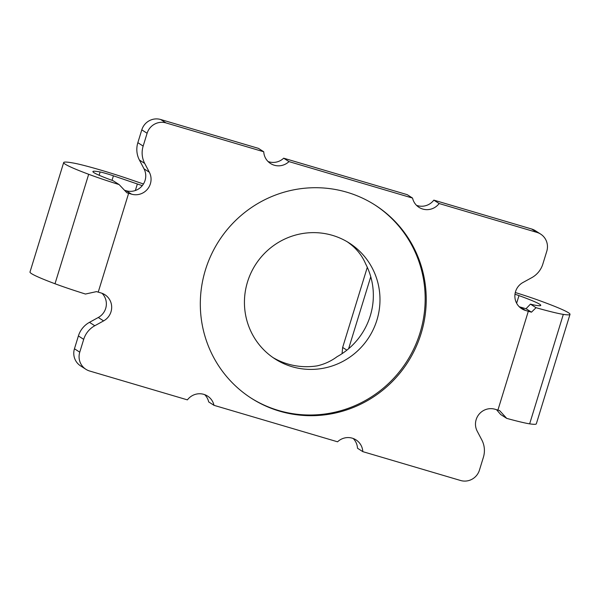 <?xml version="1.0" encoding="UTF-8"?>
<svg xmlns="http://www.w3.org/2000/svg" width="600" height="600" viewBox="0 0 600 600"><rect width="100%" height="100%" fill="white"/><g stroke="black" fill="none" stroke-linecap="round" stroke-linejoin="round"><path stroke-width="0.9" d="M347.22 241.77A68.82 67.343 -57.3 0 1 353.707 246.923C358.987 251.865 362.978 257.543 365.678 263.962A68.82 67.343 122.7 0 1 370.267 315.862A68.82 67.343 122.7 0 1 337.17 356.632C331.103 361.155 324.413 364.23 317.115 365.873A68.82 67.343 -57.3 0 1 272.955 357.548M376.905 320.115A68.82 67.343 -57.3 0 1 275.055 358.95A68.82 67.343 -57.3 0 1 247.515 281.925A68.82 67.343 -57.3 0 1 349.365 243.09A68.82 67.343 -57.3 0 1 376.905 320.115M421.103 333.525A114.705 112.238 -57.3 0 1 251.347 398.257A114.705 112.238 -57.3 0 1 205.447 269.88A114.705 112.238 -57.3 0 1 375.202 205.147A114.705 112.238 -57.3 0 1 421.103 333.525M250.815 397.912A114.705 112.238 122.7 0 0 420.037 332.85A114.705 112.238 122.7 0 0 374.67 204.81M124.515 190.252L126.203 190.748A15.293 14.962 122.7 0 0 144.03 168.833L139.403 160.02L144.712 163.425L149.34 172.238A15.293 14.962 -57.3 0 1 131.512 194.153L128.632 193.305L98.227 292.132L101.108 292.98A15.293 14.962 -57.3 0 1 103.605 320.895L94.785 325.74L89.475 322.335A22.942 22.447 122.7 0 0 78.398 335.947L83.7 339.353A22.942 22.447 -57.3 0 1 94.785 325.74M89.475 322.335L98.295 317.49A15.293 14.962 122.7 0 0 102.03 293.288M353.19 438.487A15.293 14.962 -57.3 0 1 357.502 448.237L362.812 451.643L460.575 480.495A15.293 14.962 122.7 0 0 479.438 470.145L483.382 457.32A22.942 22.447 -57.3 0 0 481.83 439.98L477.202 431.168A15.293 14.962 -57.3 0 1 495.037 409.252L497.91 410.1L528.315 311.272L525.442 310.425A15.293 14.962 -57.3 0 1 522.938 282.51L531.765 277.665A22.942 22.447 -57.3 0 0 542.842 264.053L546.787 251.228A15.293 14.962 122.7 0 0 540.668 234.112L535.357 230.708A15.293 14.962 122.7 0 0 531.592 228.983L433.83 200.13L439.14 203.535A15.293 14.962 -57.3 0 1 412.545 198.075L407.235 194.67L283.673 158.197L288.983 161.602A15.293 14.962 -57.3 0 1 263.737 151.762L258.428 148.358L160.665 119.505A15.293 14.962 122.7 0 0 141.795 129.855L147.105 133.26L143.16 146.085L137.85 142.68A22.942 22.447 122.7 0 0 139.403 160.02M283.673 158.197A15.293 14.962 -57.3 0 1 268.05 161.512M433.83 200.13A15.293 14.962 -57.3 0 1 416.513 205.335M497.91 410.1A50.67 2.865 17.1 0 0 499.597 410.588L506.707 418.373A50.67 2.865 17.1 0 0 529.65 423.847L563.325 314.385A50.67 2.865 -162.9 0 1 536.033 307.702L531.465 312.18L526.207 308.812L520.132 307.02A15.293 14.962 -57.3 0 1 519.202 306.712M204.72 394.665A15.293 14.962 -57.3 0 1 208.695 401.925L214.005 405.33L337.567 441.803A15.293 14.962 -57.3 0 1 362.812 451.643M83.7 339.353L79.755 352.178L74.453 348.772A15.293 14.962 122.7 0 0 80.573 365.888L85.883 369.293A15.293 14.962 122.7 0 0 89.648 371.017L187.41 399.87A15.293 14.962 -57.3 0 1 214.005 405.33M74.453 348.772L78.398 335.947M137.85 142.68L141.795 129.855M263.737 151.762L165.975 122.91A15.293 14.962 122.7 0 0 147.105 133.26M412.545 198.075L288.983 161.602M540.668 234.112A15.293 14.962 122.7 0 0 536.903 232.388L439.14 203.535M144.712 163.425A22.942 22.447 -57.3 0 1 143.16 146.085M79.755 352.178A15.293 14.962 122.7 0 0 85.883 369.293M531.465 312.18A50.67 2.865 -162.9 0 1 528.315 311.272M506.707 418.373L500.685 414.51L496.515 409.688M514.987 294.24A10.05 0.57 -162.9 0 1 518.985 295.605A68.82 3.885 -162.9 0 1 540.765 305.377A68.82 3.885 -162.9 0 1 536.145 305.385A20.085 1.133 -162.9 0 1 530.452 304.125L525.998 308.745M142.267 185.648A76.47 4.32 -162.9 0 1 137.355 183.983L113.415 175.808A10.05 0.57 17.1 0 0 100.125 171.975A68.82 3.885 -162.9 0 0 92.91 171.547A68.82 3.885 -162.9 0 0 110.22 179.678A20.085 1.133 17.1 0 0 113.115 180.72L119.13 184.583A50.67 2.865 -162.9 0 1 88.68 174.292A99.413 5.617 -162.9 0 1 63.675 162.555A99.413 5.617 -162.9 0 1 74.093 163.17A40.642 2.295 -162.9 0 1 127.83 178.65L143.445 183.983M98.227 292.132A50.67 2.865 17.1 0 1 96.495 291.615L85.463 294.038A50.67 2.865 17.1 0 1 55.005 283.755A99.413 5.617 -162.9 0 1 30 272.01L63.675 162.555M128.632 193.305A50.67 2.865 -162.9 0 1 126.892 192.788L119.13 184.583M536.033 307.702L530.452 304.125M563.325 314.385A99.413 5.617 17.1 0 0 570 314.37A99.413 5.617 17.1 0 0 538.537 300.255A40.642 2.295 17.1 0 0 515.295 292.515M529.65 423.847A99.413 5.617 17.1 0 0 536.325 423.825L570 314.37M348.615 348.735L370.763 276.743M367.305 267.3L342.653 347.445L342.053 353.67M149.34 172.238L144.03 168.833M165.975 122.91L160.665 119.505M531.592 228.983L536.903 232.388M520.132 307.02L525.442 310.425M88.68 174.292L55.005 283.755M516.638 303.24L518.985 295.605M100.125 171.975L99.12 175.245M113.415 175.808L112.02 180.33M346.882 350.16L342.653 347.445M137.355 183.983L135.345 190.515M98.295 317.49L103.605 320.895M126.203 190.748L131.512 194.153"/></g></svg>

